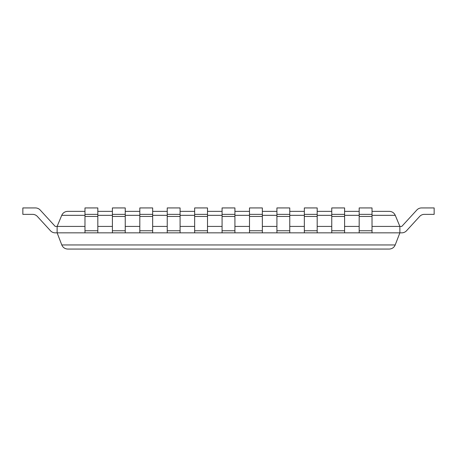 <?xml version="1.0" encoding="UTF-8"?>
<svg xmlns="http://www.w3.org/2000/svg" width="457" height="457" viewBox="0 0 457 457"><rect width="100%" height="100%" fill="white"/><g stroke="black" fill="none" stroke-linecap="round" stroke-linejoin="round"><path stroke-width="0.69" d="M84.973 226.415L57.125 226.415L57.125 232.842L55.217 232.842A6.427 6.427 0 0 1 50.476 230.756L37.36 216.447A6.427 6.427 0 0 0 32.618 214.362A6.427 6.427 0 0 1 37.36 216.447A6.427 6.427 0 0 0 32.618 214.362A6.427 6.427 0 0 1 37.36 216.447A6.427 6.427 0 0 0 32.618 214.362A6.427 6.427 0 0 1 37.36 216.447A6.427 6.427 0 0 0 32.618 214.362A6.427 6.427 0 0 1 37.36 216.447A6.427 6.427 0 0 0 32.618 214.362A6.427 6.427 0 0 1 37.36 216.447A6.427 6.427 0 0 0 32.618 214.362L22.85 214.362L22.85 207.935L35.446 207.935A6.427 6.427 0 0 1 40.182 210.02L55.217 226.415L57.125 226.415L61.735 215.321C62.917 212.813 64.9 211.494 67.67 211.363L84.973 211.363M97.827 226.415L112.393 226.415M125.247 226.415L139.813 226.415M152.667 226.415L167.233 226.415M180.087 226.415L194.653 226.415M207.507 226.415L222.073 226.415M234.927 226.415L249.493 226.415M262.347 226.415L276.913 226.415M289.767 226.415L304.333 226.415M317.187 226.415L331.753 226.415M344.607 226.415L359.173 226.415M372.027 226.415L399.875 226.415L395.265 215.321C394.083 212.813 392.1 211.494 389.33 211.363L372.027 211.363M97.827 211.363L112.393 211.363M125.247 211.363L139.813 211.363M152.667 211.363L167.233 211.363M180.087 211.363L194.653 211.363M207.507 211.363L222.073 211.363M234.927 211.363L249.493 211.363M262.347 211.363L276.913 211.363M289.767 211.363L304.333 211.363M317.187 211.363L331.753 211.363M344.607 211.363L359.173 211.363M84.973 214.362L97.827 214.362L97.827 207.935L84.973 207.935L84.973 232.842L57.125 232.842L61.792 244.952C62.952 247.551 64.945 248.922 67.79 249.065L389.21 249.065C392.055 248.922 394.048 247.551 395.208 244.952L399.875 232.842L401.783 232.842A6.427 6.427 0 0 0 406.524 230.756L419.64 216.447A6.427 6.427 0 0 1 424.382 214.362L434.15 214.362L434.15 207.935L421.554 207.935A6.427 6.427 0 0 0 416.818 210.02L401.783 226.415L399.875 226.415L399.875 232.842L401.783 232.842L372.027 232.842L372.027 216.447L359.173 216.447L359.173 232.842L372.027 232.842M97.827 214.362L97.827 232.842L359.173 232.842M22.85 207.935L35.446 207.935L22.85 207.935M40.182 210.02L55.217 226.415L40.182 210.02M416.818 210.02L401.783 226.415L416.818 210.02M424.382 214.362A6.427 6.427 0 0 0 419.64 216.447A6.427 6.427 0 0 1 424.382 214.362A6.427 6.427 0 0 0 419.64 216.447A6.427 6.427 0 0 1 424.382 214.362A6.427 6.427 0 0 0 419.64 216.447A6.427 6.427 0 0 1 424.382 214.362A6.427 6.427 0 0 0 419.64 216.447A6.427 6.427 0 0 1 424.382 214.362A6.427 6.427 0 0 0 419.64 216.447A6.427 6.427 0 0 1 424.382 214.362M84.973 232.842L97.827 232.842M125.247 216.447L112.393 216.447L112.393 207.935L125.247 207.935L125.247 232.842M112.393 216.447L112.393 232.842M112.393 214.362L125.247 214.362M152.667 216.447L139.813 216.447L139.813 207.935L152.667 207.935L152.667 232.842M139.813 216.447L139.813 232.842M139.813 214.362L152.667 214.362M180.087 216.447L167.233 216.447L167.233 207.935L180.087 207.935L180.087 232.842M167.233 216.447L167.233 232.842M167.233 214.362L180.087 214.362M207.507 216.447L194.653 216.447L194.653 207.935L207.507 207.935L207.507 232.842M194.653 216.447L194.653 232.842M194.653 214.362L207.507 214.362M234.927 216.447L222.073 216.447L222.073 207.935L234.927 207.935L234.927 232.842M222.073 216.447L222.073 232.842M222.073 214.362L234.927 214.362M262.347 216.447L249.493 216.447L249.493 207.935L262.347 207.935L262.347 232.842M249.493 216.447L249.493 232.842M249.493 214.362L262.347 214.362M289.767 216.447L276.913 216.447L276.913 207.935L289.767 207.935L289.767 232.842M276.913 216.447L276.913 232.842M276.913 214.362L289.767 214.362M317.187 216.447L304.333 216.447L304.333 207.935L317.187 207.935L317.187 232.842M304.333 216.447L304.333 232.842M304.333 214.362L317.187 214.362M344.607 216.447L331.753 216.447L331.753 207.935L344.607 207.935L344.607 232.842M331.753 216.447L331.753 232.842M331.753 214.362L344.607 214.362M359.173 216.447L359.173 207.935L372.027 207.935L372.027 216.447M359.173 214.362L372.027 214.362M61.735 215.321L84.973 215.321M97.827 215.321L112.393 215.321M125.247 215.321L139.813 215.321M152.667 215.321L167.233 215.321M180.087 215.321L194.653 215.321M207.507 215.321L222.073 215.321M234.927 215.321L249.493 215.321M262.347 215.321L276.913 215.321M289.767 215.321L304.333 215.321M317.187 215.321L331.753 215.321M344.607 215.321L359.173 215.321M372.027 215.321L395.265 215.321M61.792 244.952L395.208 244.952M97.827 216.447L84.973 216.447M84.973 230.756L97.827 230.756M112.393 230.756L125.247 230.756M139.813 230.756L152.667 230.756M167.233 230.756L180.087 230.756M194.653 230.756L207.507 230.756M222.073 230.756L234.927 230.756M249.493 230.756L262.347 230.756M276.913 230.756L289.767 230.756M304.333 230.756L317.187 230.756M331.753 230.756L344.607 230.756M359.173 230.756L372.027 230.756"/></g></svg>
